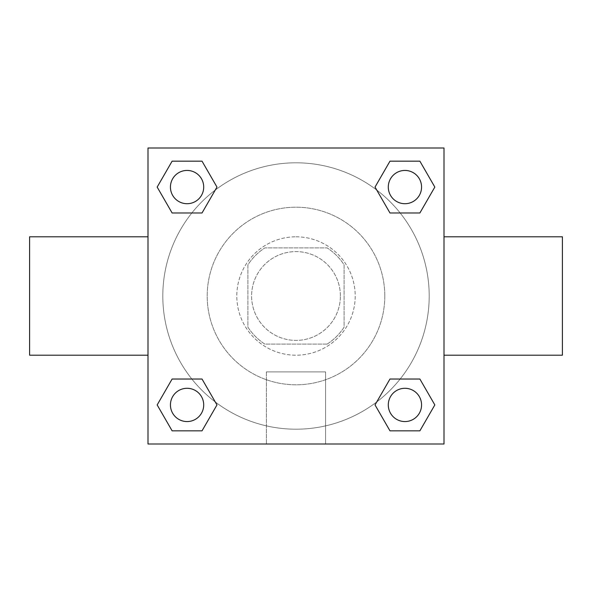 <?xml version="1.0" encoding="UTF-8"?>
<svg xmlns="http://www.w3.org/2000/svg" width="592" height="592" viewBox="0 0 592 592"><rect width="100%" height="100%" fill="white"/><g stroke="black" fill="none" stroke-linecap="round" stroke-linejoin="round"><path stroke-width="0.44" stroke-dasharray="2.96 2.22" d="M340.4 296A44.4 44.4 0 0 0 273.8 257.55A44.4 44.4 0 0 0 273.8 334.45A44.4 44.4 0 0 0 340.4 296A44.4 44.4 0 0 0 273.8 257.55A44.4 44.4 0 0 0 273.8 334.45A44.4 44.4 0 0 0 340.4 296M327.147 344.1L264.853 344.1A57.306 57.306 0 0 1 247.9 327.147L247.9 264.853A57.306 57.306 0 0 1 264.853 247.9L327.147 247.9A57.306 57.306 0 0 1 344.1 264.853L344.1 327.147A57.306 57.306 0 0 1 327.147 344.1L264.853 344.1A57.306 57.306 0 0 1 247.9 327.147L247.9 264.853A57.306 57.306 0 0 1 264.853 247.9L327.147 247.9A57.306 57.306 0 0 1 344.1 264.853L344.1 327.147A57.306 57.306 0 0 1 327.147 344.1M296 236.8A59.2 59.2 0 0 1 347.267 325.6A59.2 59.2 0 0 1 244.733 325.6A59.2 59.2 0 0 1 296 236.8A59.2 59.2 0 0 0 236.8 296A59.2 59.2 0 0 0 296 355.2A59.2 59.2 0 0 0 355.2 296A59.2 59.2 0 0 0 296 236.8M384.8 296A88.8 88.8 0 0 0 251.6 219.099A88.8 88.8 0 0 0 251.6 372.901A88.8 88.8 0 0 0 384.8 296A88.8 88.8 0 0 0 251.6 219.099A88.8 88.8 0 0 0 251.6 372.901A88.8 88.8 0 0 0 384.8 296M191.845 212.972L172.117 212.972L191.845 212.972L172.117 212.972L157.169 187.072L172.117 161.172L202.027 161.172L216.975 187.072L202.027 212.972M202.027 379.028L216.975 404.928L202.027 379.028L216.975 404.928L202.027 379.028L216.975 404.928L202.027 430.828L172.117 430.828L157.169 404.928L172.117 379.028L191.845 379.028M148 444L148 148L444 148L444 444L148 444L148 148L444 148L444 444L148 444L148 148L444 148L444 444L148 444M389.973 212.972L375.025 187.072L389.973 212.972L375.025 187.072L389.973 212.972L375.025 187.072L389.973 161.172L419.883 161.172L434.831 187.072L419.883 212.972L400.155 212.972M400.155 379.028L419.883 379.028L400.155 379.028L419.883 379.028L434.831 404.928L419.883 430.828L389.973 430.828L375.025 404.928L389.973 379.028M308.95 148L283.05 148.015L308.95 148M429.2 296A133.2 133.2 0 0 0 229.4 180.649A133.2 133.2 0 0 0 229.4 411.351A133.2 133.2 0 0 0 429.2 296A133.2 133.2 0 0 0 229.4 180.649A133.2 133.2 0 0 0 229.4 411.351A133.2 133.2 0 0 0 429.2 296M203.707 404.928A16.635 16.635 0 0 0 178.754 390.52A16.635 16.635 0 0 0 178.754 419.336A16.635 16.635 0 0 0 203.707 404.928A16.635 16.635 0 0 0 178.754 390.52A16.635 16.635 0 0 0 178.754 419.336A16.635 16.635 0 0 0 203.707 404.928A16.635 16.635 0 0 0 178.754 390.52A16.635 16.635 0 0 0 178.754 419.336A16.635 16.635 0 0 0 203.707 404.928A16.635 16.635 0 0 0 178.754 390.52A16.635 16.635 0 0 0 178.754 419.336A16.635 16.635 0 0 0 203.707 404.928A16.635 16.635 0 0 0 178.754 390.52A16.635 16.635 0 0 0 178.754 419.336A16.635 16.635 0 0 0 203.707 404.928M203.707 187.072A16.635 16.635 0 0 0 178.754 172.664A16.635 16.635 0 0 0 178.754 201.48A16.635 16.635 0 0 0 203.707 187.072A16.635 16.635 0 0 0 178.754 172.664A16.635 16.635 0 0 0 178.754 201.48A16.635 16.635 0 0 0 203.707 187.072A16.635 16.635 0 0 0 178.754 172.664A16.635 16.635 0 0 0 178.754 201.48A16.635 16.635 0 0 0 203.707 187.072A16.635 16.635 0 0 0 178.754 172.664A16.635 16.635 0 0 0 178.754 201.48A16.635 16.635 0 0 0 203.707 187.072A16.635 16.635 0 0 0 178.754 172.664A16.635 16.635 0 0 0 178.754 201.48A16.635 16.635 0 0 0 203.707 187.072M421.563 187.072A16.635 16.635 0 0 0 396.61 172.664A16.635 16.635 0 0 0 396.61 201.48A16.635 16.635 0 0 0 421.563 187.072A16.635 16.635 0 0 0 396.61 172.664A16.635 16.635 0 0 0 396.61 201.48A16.635 16.635 0 0 0 421.563 187.072A16.635 16.635 0 0 0 396.61 172.664A16.635 16.635 0 0 0 396.61 201.48A16.635 16.635 0 0 0 421.563 187.072A16.635 16.635 0 0 0 396.61 172.664A16.635 16.635 0 0 0 396.61 201.48A16.635 16.635 0 0 0 421.563 187.072A16.635 16.635 0 0 0 396.61 172.664A16.635 16.635 0 0 0 396.61 201.48A16.635 16.635 0 0 0 421.563 187.072M388.293 404.928A16.635 16.635 0 0 1 413.246 390.52A16.635 16.635 0 0 1 413.246 419.336A16.635 16.635 0 0 1 388.293 404.928A16.635 16.635 0 0 1 413.246 390.52A16.635 16.635 0 0 1 413.246 419.336A16.635 16.635 0 0 1 388.293 404.928M325.6 444L266.4 444L325.6 444L266.4 444L325.6 444L325.6 371.894L266.4 371.894L325.6 371.894L266.4 371.894L325.6 371.894L325.6 444M148 296L148 236.8L148.015 296M444 296L444 236.8L443.985 296M562.4 236.8L562.4 355.2M29.6 355.2L29.6 236.8M172.117 430.828L157.169 404.928L172.117 379.028L157.169 404.928L172.117 379.028L157.169 404.928L172.117 430.828L157.169 404.928L172.117 430.828L202.027 430.828L172.117 430.828M216.975 404.928L202.027 430.828L216.975 404.928M375.025 187.072L389.973 161.172L419.883 161.172L434.831 187.072L419.883 212.972L434.831 187.072L419.883 212.972L434.831 187.072L419.883 161.172L434.831 187.072L419.883 161.172L389.973 161.172L375.025 187.072M172.117 212.972L157.169 187.072L172.117 161.172L202.027 161.172L216.975 187.072L202.027 161.172L216.975 187.072L202.027 161.172L172.117 161.172L157.169 187.072L172.117 161.172L157.169 187.072L172.117 212.972M389.973 430.828L375.025 404.928L389.973 430.828L375.025 404.928L389.973 430.828L419.883 430.828L389.973 430.828M419.883 379.028L434.831 404.928L419.883 430.828L434.831 404.928L419.883 430.828L434.831 404.928L419.883 379.028M421.563 404.928A16.635 16.635 0 0 0 396.61 390.52A16.635 16.635 0 0 0 396.61 419.336A16.635 16.635 0 0 0 421.563 404.928A16.635 16.635 0 0 0 396.61 390.52A16.635 16.635 0 0 0 396.61 419.336A16.635 16.635 0 0 0 421.563 404.928A16.635 16.635 0 0 0 396.61 390.52A16.635 16.635 0 0 0 396.61 419.336A16.635 16.635 0 0 0 421.563 404.928M266.4 371.894L266.4 444L266.4 371.894"/><path stroke-width="0.89" d="M202.027 212.972L172.117 212.972L157.169 187.072L172.117 161.172L202.027 161.172L216.975 187.072L202.027 212.972L172.117 212.972L191.845 212.972M191.845 379.028L202.027 379.028L216.975 404.928L202.027 430.828L172.117 430.828L157.169 404.928L172.117 379.028L202.027 379.028M400.155 212.972L389.973 212.972L375.025 187.072L389.973 161.172L419.883 161.172L434.831 187.072L419.883 212.972L389.973 212.972M389.973 379.028L419.883 379.028L434.831 404.928L419.883 430.828L389.973 430.828L375.025 404.928L389.973 379.028L419.883 379.028L400.155 379.028M444 355.2L562.4 355.2L562.4 236.8L444 236.8M148 236.8L29.6 236.8L29.6 355.2L148 355.2M148 148L444 148L444 444L148 444L148 148M419.883 430.828L389.973 430.828L419.883 430.828M421.563 404.928A16.635 16.635 0 0 0 396.61 390.52A16.635 16.635 0 0 0 396.61 419.336A16.635 16.635 0 0 0 421.563 404.928M202.027 430.828L172.117 430.828L202.027 430.828M203.707 404.928A16.635 16.635 0 0 0 178.754 390.52A16.635 16.635 0 0 0 178.754 419.336A16.635 16.635 0 0 0 203.707 404.928M389.973 161.172L419.883 161.172L389.973 161.172M421.563 187.072A16.635 16.635 0 0 0 396.61 172.664A16.635 16.635 0 0 0 396.61 201.48A16.635 16.635 0 0 0 421.563 187.072M172.117 161.172L202.027 161.172L172.117 161.172M203.707 187.072A16.635 16.635 0 0 0 178.754 172.664A16.635 16.635 0 0 0 178.754 201.48A16.635 16.635 0 0 0 203.707 187.072"/></g></svg>
